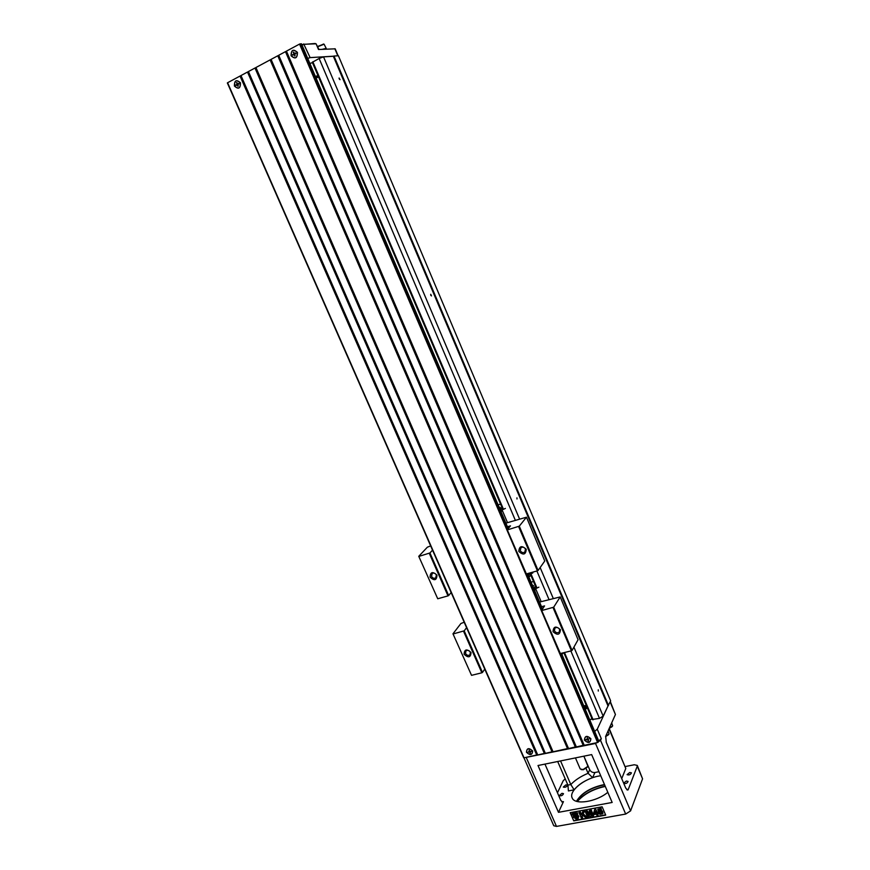 <?xml version="1.0" encoding="UTF-8"?>
<svg xmlns="http://www.w3.org/2000/svg" width="870" height="870" viewBox="0 0 870 870"><rect width="100%" height="100%" fill="white"/><g stroke="black" fill="none" stroke-linecap="round" stroke-linejoin="round"><path stroke-width="1.3" d="M527.992 573.624L529.58 574.439L529.047 573.178M507.504 522.642L502.088 509.918L505.372 508.428L502.088 509.918M501.99 509.95L502.077 511.06M529.58 574.439L532.821 572.938M418.753 556.311L437.73 598.767L418.753 556.311L427.377 547.187L430.661 545.903M419.014 556.376L429.943 552.95L448.659 595.526L451.138 592.546M432.531 550.166L429.943 552.95M507.253 529.765L526.394 573.928L507.253 529.765L510.472 525.85L507.449 526.763M505.894 523.131L526.481 517.204L519.281 526.165L507.58 529.83M502.012 510.962L501.022 511.701L505.274 521.674M498.108 504.861L500.554 504.1M527.894 574.711L529.71 576.451L531.189 574.385M529.71 576.451L528.623 576.408M527.938 573.493L527.764 574.407M499.674 508.548L500.087 507.428M501.979 507.449L500.435 509.222L500.968 509.015L500.935 511.495M502.566 507.177L500.968 509.015M519.281 526.165L538.095 570.47L544.761 561.009L526.481 517.204M526.394 573.928L537.432 570.829L518.607 526.524M518.824 551.428C519.26 545.936 521.728 545.218 526.241 549.274C525.795 554.766 523.316 555.484 518.824 551.428M437.73 598.767L448.006 595.885L429.28 553.298M430.074 577.158C430.356 571.905 432.651 571.231 436.979 575.157C436.696 580.41 434.391 581.073 430.074 577.158M436.381 574.972C435.272 573.167 433.88 572.656 432.194 573.439L431.531 576.375C432.64 578.191 434.032 578.691 435.729 577.897L436.381 574.972M525.491 549.122C524.305 547.187 522.794 546.697 520.956 547.643L520.282 550.634C521.478 552.58 523 553.059 524.838 552.091L525.491 549.122M448.659 595.526L448.006 595.885M538.095 570.47L537.432 570.829M541.173 601.638L535.637 588.664L538.878 587.163L535.637 588.664M535.55 588.696L535.637 589.697M452.976 633.806L471.54 675.337L452.976 633.806L460.926 623.486L464.188 622.246M453.259 633.925L464.188 630.837L482.48 672.434L484.753 669.084M466.57 627.683L464.188 630.837M541.651 610.381L560.356 653.533L541.651 610.381L544.566 605.89L541.531 606.705M539.563 602.073L560.204 596.929L553.69 607.195L541.999 610.479M536.279 588.087L530.363 574.08M531.081 582.171L533.528 581.497M562.009 653.12L562.662 653.74L563.184 652.837M562.662 653.74L561.574 653.696M538.769 600.213L534.626 590.502M535.376 589.36L534.974 589.99M533.103 586.924L533.321 585.553M535.463 586.032L534.06 588.066L534.582 587.87L534.539 590.284M536.04 585.76L534.582 587.87M553.69 607.195L572.058 650.445L578.061 639.733L560.204 596.929M560.356 653.533L571.405 650.814L553.037 607.564M553.005 631.62C553.494 626.324 555.973 625.693 560.432 629.728C559.932 635.013 557.463 635.644 553.005 631.62M471.54 675.337L481.839 672.804L463.536 631.207M464.101 654.262C464.428 649.194 466.744 648.607 471.029 652.5C470.692 657.568 468.386 658.155 464.101 654.262M470.387 652.228C469.158 650.314 467.679 649.846 465.972 650.825L465.526 653.457C466.766 655.371 468.245 655.839 469.952 654.838L470.387 652.228M559.649 629.467C558.301 627.4 556.702 626.976 554.842 628.173L554.44 630.793C555.799 632.86 557.409 633.284 559.269 632.066L559.649 629.467M482.48 672.434L481.839 672.804M572.058 650.445L571.405 650.814M557.474 792.777L563.216 780.727L565.206 778.846M544.957 764.099L560.78 800.367L562.89 802.26L563.455 801.629L558.486 812.33L538.008 765.513L591.654 754.594L612.165 802.455L558.486 812.33M524.208 757.781L595.526 743.469L600.539 740.381L630.587 810.883L625.682 814.059L556.485 826.413L553.766 825.739L523.947 757.824M594.71 731.376L597.255 729.19L601.3 738.684L600.539 740.381M601.3 738.684L598.756 741.001L561.346 653.283M594.917 772.506L592.644 777.671C584.379 780.662 578.213 784.718 574.135 789.84L568.414 790.939L567.925 785.11L570.807 784.555C575.103 780.042 580.866 776.29 588.098 773.289L589.697 769.711C590.839 771.799 592.579 772.734 594.917 772.506L598.984 771.701M557.681 761.511L567.925 785.11M560.552 760.924L570.807 784.555L574.135 789.84M592.644 777.671L588.098 773.289L586.086 768.612M602.127 806.805L570.154 812.656L573.743 820.878L605.716 815.136L602.127 806.805M570.405 812.613L573.743 820.878M575.407 818.257L576.005 819.138L575.407 818.257L576.321 817.996M575.679 815.875L578.506 817.245L576.244 817.169L574.744 818.213L575.679 815.875L578.376 817.55M576.038 815.19L577.528 812.765L577.528 814.635L578.898 816.538L576.038 815.19L577.397 813.069L577.397 814.94L578.898 816.538M585.162 811.395L587.032 811.057L589.784 814.614L589.273 810.644L591.154 810.307L593.547 815.832L592.372 816.038L590.502 811.699L591.143 816.267L589.936 816.484L586.826 812.362L588.707 816.702L587.544 816.908L585.162 811.395L587.163 810.753L589.719 814.048M589.273 810.644L591.285 810.003L593.547 815.832M590.752 812.286L591.143 816.267M587.446 813.178L588.707 816.702M573.874 820.573L605.596 814.875M598.027 815.027L596.874 815.233L596.385 814.124L593.84 814.581L593.438 813.657L594.754 809.35L595.754 809.165L597.277 812.678L598.049 812.536L598.451 813.461L597.549 813.907L598.027 815.027L597.788 813.863M582.596 817.8L581.345 818.028L578.963 812.526L580.333 812.004L581.399 814.44L582.856 811.536L584.531 811.231L583.009 814.113L586.913 817.028L585.303 817.321L582.487 815.038L581.867 816.147L582.596 817.8L582.019 815.875M583.161 813.82L586.913 817.028M598.778 813.352L601.627 813.341C601.518 811.688 600.811 811.253 599.506 812.014L598.429 812.178L597.799 809.176L600.963 808.6L601.398 809.6L599.136 810.003L599.354 810.981C601.79 810.361 602.921 811.275 602.747 813.754L599.908 814.342L598.908 813.048L601.714 813.091M597.799 809.176L601.094 808.295L601.398 809.6M599.321 809.97L599.473 810.677C601.855 810.035 602.997 810.938 602.91 813.374M575.179 814.722L576.266 812.08L574.755 813.124L572.493 813.048L575.179 814.722L576.125 812.384L574.624 813.428L572.493 813.048M571.971 814.059L574.961 815.103L573.482 817.517L573.471 815.658L571.971 814.059L574.831 815.407M576.277 818.126L576.962 818.659L577.484 817.887L577.604 818.844L576.495 818.213L576.418 819.061L576.408 817.8L577.06 818.289M577.517 817.833L577.734 818.518M577.18 818.257L576.94 818.964M577.56 817.865L578.18 818.746L578.071 817.495M578.082 817.713L578.311 818.409M578.963 812.526L580.203 812.297L581.269 814.744L582.726 811.84L584.401 811.536M594.623 809.644L595.635 809.47L597.146 812.982L597.918 812.841L598.321 813.776M594.558 813.45L595.993 813.189L595.167 811.297L594.558 813.45L595.874 812.928M595.2 811.351L594.688 813.145M610.327 701.557L615.427 714.52L605.672 736.324L606.281 742.317L625.769 788.133L627.781 790.101L628.26 789.471L637.253 766.231L642.571 778.813L630.587 810.883M621.724 778.628L625.791 768.482L609 728.875M606.129 741.947L620.332 775.344M597.255 729.19L608.141 705.711L603.171 716.13L599.495 718.381L592.405 719.436M605.303 786.436L604.78 786.534C593.133 789.123 583.966 794.114 577.288 801.52M625.356 766.524L634.295 764.763L637.275 765.404L642.571 778.813M577.169 801.487C583.65 794.038 592.753 789.003 604.476 786.371L605.215 786.241M604.606 784.816C591.589 787.372 582.237 792.798 576.56 801.107M576.473 801.281C581.193 793.451 589.838 788.002 602.432 784.957L604.519 784.62M623.649 783.141L626.389 781.032L628.086 781.412C627.313 783.239 625.856 783.881 623.736 783.348M629.76 772.484L631.446 772.854C630.543 774.724 629.086 775.322 627.085 774.659L629.76 772.484M561.976 793.331L563.499 793.668C562.64 795.539 561.226 796.17 559.247 795.582L561.976 793.331M565.979 784.849L567.49 785.175C566.62 787.002 565.217 787.633 563.281 787.056L565.979 784.849M607.815 792.309C596.265 802.01 574.635 805.283 572.166 797.91C568.588 791.211 584.064 778.628 598.625 776.083L600.713 775.736M637.275 765.404L637.253 766.231M612.132 726.624L609.196 728.451L625.791 768.482M608.086 730.909L609.054 734.008L605.629 736.422M608.521 734.748L605.574 736.586M611.697 722.839L612.654 725.906L609.272 728.277M608.5 705.494L334.004 56.039L338.408 55.767L610.653 700.85L608.141 705.711M575.44 757.89L580.225 768.971L583.041 769.548L587.946 766.339L583.879 756.171L589.697 769.711M587.663 766.916L583.368 769.722L581.28 769.624M589.914 720.143L591.904 718.511M584.716 707.962L585.608 708.256L585.314 707.321L586.619 706.114M584.042 706.364L585.956 705.613L584.238 706.832M585.956 705.613L584.205 706.744M586.565 705.983L584.401 707.212M584.683 707.865L585.564 708.158L585.271 707.234L586.576 706.016M477.499 449.986L480.012 455.902M434.75 349.664L437.349 355.754M334.004 56.039L333.351 56.278L607.956 705.82M430.77 295.278L430.715 294.277L431.476 295.93L430.77 295.278M333.351 56.278L323.542 56.865L519.553 518.998M540.15 567.544L553.244 598.408M573.906 647.139L603.171 716.13M339.18 78.876L339.093 77.995L340.039 79.692L339.18 78.876M598.299 691.063L598.266 689.812L598.299 691.063M516.997 498.978L516.954 497.857L516.997 498.978M323.542 56.865L319.127 58.486L515.334 520.282M536.877 570.992L549.003 599.539M570.85 650.956L599.495 718.381M319.127 58.486L312.417 62.248M390.728 246.33L393.403 252.604M345.357 139.842L348.109 146.312M532.538 750.984C528.895 747.645 526.915 748.069 526.567 752.235C530.2 755.573 532.19 755.16 532.538 750.984M529.112 750.049L529.678 751.332L531.2 751.517L529.884 751.789L530.45 753.083L529.417 751.887L528.101 752.158L529.221 751.43L529.112 750.049M529.417 751.887L529.721 751.332M528.982 751.484L528.101 752.158M530.189 751.234L529.884 751.789M530.037 752.137L529.982 753.181M590.763 738.771C587.022 735.357 584.944 735.792 584.52 740.076C588.24 743.491 590.317 743.045 590.763 738.771M587.207 737.814L587.772 739.141L589.153 738.847L587.979 739.609L588.544 740.925L587.489 739.707L585.912 739.533L587.293 739.239L587.207 737.814M587.489 739.707L587.772 739.119M586.989 739.304L586.119 740M587.565 738.652L587.293 739.239M588.076 739.837L588.055 741.022M312.493 62.694L309.851 63.434M333.569 56.191L310.122 57.616L307.708 58.41M301.803 44.555L315.081 43.5L316.071 43.804L318.496 49.514L335.189 48.829L338.125 55.789M316.071 43.804L304.424 44.25L302.01 45.033M319.388 49.47L318.714 49.503M318.79 49.492L318.115 48.622M316.419 44.49L318.583 48.698M326.989 49.101L326.326 49.133M326.391 49.122L326.076 48.394L322.259 49.329M326.141 48.535L322.194 49.329M317.746 46.741L324.075 44.185L326.185 48.339M317.637 46.48L323.662 44.098M316.104 78.093L317.887 77.169L315.995 77.843M315.962 77.756L318.387 76.832L315.756 77.278M318.387 76.832L315.81 77.397M317.931 77.289L316.049 77.952M234.519 85.989C238.456 89.512 240.392 88.479 240.337 82.878C236.401 79.344 234.454 80.388 234.519 85.989M236.847 82.465L237.532 84.031L238.815 83.346L239.065 83.901L237.771 84.586L238.01 86.402L237.325 84.836L236.042 85.521L235.803 84.966L237.086 84.281L236.847 82.465M235.803 84.966L237.836 84.564M237.532 84.031L238.815 83.346M237.988 83.998L237.086 84.281M236.39 82.704L237.205 83.292M238.271 85.717L238.01 86.402M291.2 55.713C295.245 59.323 297.29 58.236 297.312 52.45C293.255 48.829 291.222 49.927 291.2 55.713M293.679 52.059L294.364 53.668L295.724 52.95L295.963 53.516L294.615 54.244L294.832 56.104L294.136 54.495L292.788 55.212L292.548 54.647L293.897 53.929L293.679 52.059M294.136 54.495L294.712 54.462M292.548 54.647L294.658 54.462M294.364 53.668L295.724 52.95M294.723 53.646L293.897 53.929M293.201 52.309L294.093 53.016M295.082 55.332L294.832 56.104M526.459 752.256C526.828 747.972 528.895 747.537 532.647 750.962C532.266 755.247 530.2 755.682 526.459 752.256M584.401 740.098C584.857 735.694 587.022 735.248 590.882 738.739C590.404 743.143 588.24 743.6 584.401 740.098M567.577 748.765L270.124 59.889L255.932 67.523L553.059 751.789L568.469 748.374M552.091 751.984L254.986 68.023L248.428 71.547L545.381 753.376L552.972 751.593M544.424 753.583L247.493 72.047L240.979 75.549L537.747 754.964L545.294 753.192M524.034 757.813L227.592 82.737L524.034 757.813L537.66 754.779M598.68 740.827L561.4 653.272M560.432 653.511L598.245 742.132L598.756 741.001M598.245 742.132L597.614 742.523L299.552 44.076L301.444 43.848M299.552 44.076L286.437 51.134L584.238 745.307L597.614 742.523M583.248 745.503L285.469 51.645L278.737 55.267L576.364 746.938L584.151 745.122M575.385 747.145L277.769 55.778L271.081 59.377L568.545 748.559L576.288 746.754M536.79 755.16L240.044 76.049L227.592 82.737M234.411 86.043C234.367 80.279 236.379 79.203 240.457 82.813C240.49 88.588 238.478 89.664 234.411 86.043M291.08 55.778C291.124 49.818 293.244 48.687 297.442 52.385C297.377 58.344 295.256 59.475 291.08 55.778M286.469 51.21L285.469 51.645M278.77 55.354L277.769 55.778M271.114 59.464L270.124 59.889M255.965 67.61L254.986 68.023M248.461 71.634L247.493 72.047M241.012 75.647L240.044 76.049M526.394 757.824L556.485 826.413M595.526 743.469L625.682 814.059M561.803 801.944L563.455 801.629M626.759 789.753L628.26 789.471M610.131 701.981L615.427 714.52M587.337 707.788L585.336 709.398M585.042 708.724L586.967 706.929M586.434 705.69L583.803 705.809M312.852 61.781L503.404 509.157M530.95 573.808L536.931 587.859M564.478 652.522L593.122 719.762M315.386 76.408L318.007 75.636M334.841 48.731L337.821 55.81M303.695 43.935L310.122 57.616M318.333 76.408L315.658 77.06M318.485 76.777L317.909 77.234L318.474 76.734M542.499 609.076L527.383 573.645M508.189 528.634L301.411 43.772M300.313 43.804L507.514 529.46M526.47 573.906L541.879 610.022M500.326 507.591L498.999 506.96M435.729 577.897L436.37 577.169M524.838 552.091L525.545 551.156M533.625 585.749L532.342 585.14M469.952 654.838L470.442 654.164M559.269 632.066L559.758 631.239M583.781 705.766L586.369 705.537M312.286 62.216L502.806 509.385M563.847 652.674L592.383 719.642M323.335 44.022L324.075 44.185M301.477 43.783L508.221 528.59M527.438 573.635L542.532 609.022M227.342 82.944L523.697 757.759"/></g></svg>

